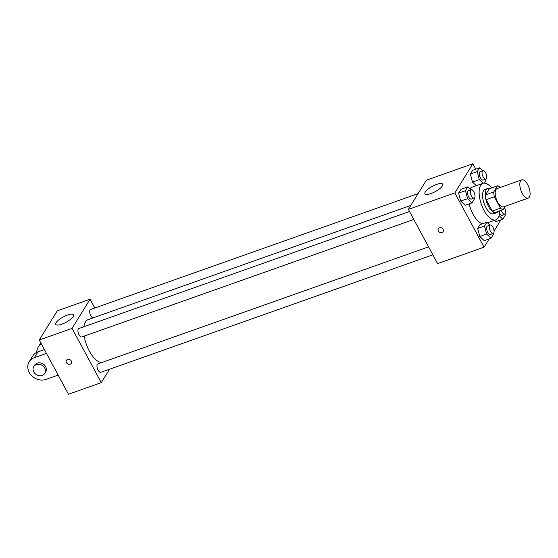 <?xml version="1.0" encoding="UTF-8"?>
<svg xmlns="http://www.w3.org/2000/svg" width="558" height="558" viewBox="0 0 558 558"><rect width="100%" height="100%" fill="white"/><g stroke="black" fill="none" stroke-linecap="round" stroke-linejoin="round"><path stroke-width="0.84" d="M527.666 184.628A9.688 4.255 -109.5 0 1 528.189 198.139A9.688 4.255 -109.5 0 1 520.949 190.424A9.688 4.255 -109.5 0 1 521.73 179.878A9.688 4.255 -109.5 0 1 527.666 184.628M528.189 198.139L503.581 206.851A9.688 4.255 -109.5 0 1 496.341 199.136A9.688 4.255 -109.5 0 1 497.122 188.59L521.73 179.878M503.204 209.606L494.995 212.507A12.499 5.489 -109.5 0 1 492.295 211.07L486.144 199.652A12.499 5.489 -109.5 0 1 485.502 194.875L489.303 188.737L497.506 185.828L493.704 191.973A12.499 5.489 -109.5 0 0 494.346 196.751L500.498 208.169A12.499 5.489 -109.5 0 0 503.204 209.606L505.276 206.251M500.31 187.46L500.212 187.265A12.499 5.489 -109.5 0 0 497.506 185.828M489.896 188.52A12.911 5.671 70.5 0 0 487.838 188.444A12.911 5.671 70.5 0 0 486.806 202.512A12.911 5.671 70.5 0 0 496.46 212.793A12.911 5.671 70.5 0 0 497.994 211.468A12.911 5.671 70.5 0 0 498.008 211.44M496.46 212.793L493.725 213.763A12.911 5.671 -109.5 0 1 484.072 203.482A12.911 5.671 -109.5 0 1 485.104 189.413L487.838 188.444M485.502 194.875L493.704 191.973M492.295 211.07L500.498 208.169M486.144 199.652L494.346 196.751M499.717 210.84A19.37 8.509 -109.5 0 1 495.881 219.845A19.37 8.509 -109.5 0 1 481.394 204.423A19.37 8.509 -109.5 0 1 482.956 183.331A19.37 8.509 -109.5 0 1 491.605 187.92M482.461 223.786A19.37 8.509 -109.5 0 1 469.152 203.879M469.92 188.876A19.37 8.509 -109.5 0 1 472.019 187.195L482.956 183.331M489.938 225.16L486.841 222.237L480.006 224.658L477.662 228.452L479.775 236.446L484.232 240.651L491.075 238.238L493.411 234.444L493.16 233.474M470.896 189.79L467.799 186.867L460.964 189.288L458.62 193.082L460.734 201.075L465.191 205.281L472.026 202.868L474.37 199.073L474.112 198.104A4.457 1.953 -109.5 0 1 470.799 194.554A4.457 1.953 -109.5 0 1 471.161 189.699A4.457 1.953 -109.5 0 1 473.888 191.889A4.457 1.953 -109.5 0 1 474.133 198.097L471.398 199.066A4.457 1.953 -109.5 0 1 468.064 195.523A4.457 1.953 -109.5 0 1 468.427 190.669L471.161 189.699M475.814 169.172L472.891 163.745L454.854 192.922L484.065 247.173L489.178 238.908M494.046 231.019L500.931 219.88M495.992 221.631L494.59 220.305L495.992 221.631L502.828 219.21L505.171 215.423L504.92 214.453A4.457 1.953 -109.5 0 1 501.398 210.24M482.656 170.769L479.559 167.846L472.724 170.26L470.38 174.054L472.493 182.054L476.33 185.674L472.493 182.054L479.329 179.634L483.172 183.261M472.891 163.745L426.41 180.192L408.372 209.376L437.584 263.62L484.065 247.173M408.372 209.376L454.854 192.922M436.614 184.419A10.086 3.02 151.7 0 1 442.682 184.196A10.086 3.02 151.7 0 1 435.226 191.638A10.086 3.02 151.7 0 1 424.917 193.759A10.086 3.02 151.7 0 1 436.614 184.419M443.143 229.359A2.825 2.392 31.7 0 1 443.157 231.696A2.825 2.392 31.7 0 1 439.495 232.247A2.825 2.392 31.7 0 1 438.351 228.724A2.825 2.392 31.7 0 1 440.736 227.713A2.825 2.392 31.7 0 1 443.143 229.359M443.157 231.696A2.825 2.392 31.7 0 1 439.495 232.247A2.825 2.392 31.7 0 1 438.351 228.724M101.919 362.484A22.599 9.925 -109.5 0 1 84.195 336.097M83.888 326.751A22.599 9.925 -109.5 0 1 88.143 319.622L410.807 205.435M418.116 193.605L90.556 309.53A4.457 1.953 70.5 0 0 90.794 315.744A4.457 1.953 70.5 0 0 92.914 317.934M432.841 254.825L100.81 372.325A4.457 1.953 -109.5 0 1 97.483 368.782A4.457 1.953 -109.5 0 1 97.838 363.928L428.572 246.88M413.799 219.454L81.768 336.955A4.457 1.953 -109.5 0 1 78.434 333.412A4.457 1.953 -109.5 0 1 78.797 328.557L409.523 211.51M101.27 382.642L109.556 369.229L101.27 382.642L72.059 328.397L101.27 382.642L68.46 394.255L39.248 340.01L72.059 328.397L90.096 299.214L72.059 328.397M90.096 299.214L94.832 308.016L90.096 299.214L57.286 310.827L39.248 340.01M484.239 183.108L486.13 180.053L485.872 179.083A4.457 1.953 -109.5 0 1 482.558 175.526A4.457 1.953 -109.5 0 1 482.921 170.671A4.457 1.953 -109.5 0 1 485.648 172.861A4.457 1.953 -109.5 0 1 485.892 179.076L483.158 180.039A4.457 1.953 -109.5 0 1 479.824 176.495A4.457 1.953 -109.5 0 1 480.187 171.641L482.921 170.671M479.559 167.846L477.216 171.634L479.329 179.634M472.724 170.26L470.38 174.054L477.216 171.634M470.38 174.054L472.493 182.054M467.799 186.867L465.456 190.662L467.569 198.655L472.026 202.868M460.964 189.288L458.62 193.082L460.734 201.075L467.569 198.655M460.734 201.075L465.191 205.281M458.62 193.082L465.456 190.662M499.11 215.695L502.828 219.21M504.383 207.695A4.457 1.953 -109.5 0 1 504.697 208.232A4.457 1.953 -109.5 0 1 504.934 214.446L502.2 215.409A4.457 1.953 -109.5 0 1 499.57 213.4M486.841 222.237L484.497 226.032L486.611 234.025L491.075 238.238M493.174 233.467L490.44 234.437A4.457 1.953 -109.5 0 1 487.113 230.893A4.457 1.953 -109.5 0 1 487.469 226.039L490.203 225.069A4.457 1.953 -109.5 0 1 492.937 227.259A4.457 1.953 -109.5 0 1 493.174 233.467A4.457 1.953 -109.5 0 1 489.847 229.924A4.457 1.953 -109.5 0 1 490.203 225.069M480.006 224.658L477.662 228.452L479.775 236.446L486.611 234.025M479.775 236.446L484.232 240.651M477.662 228.452L484.497 226.032M61.854 324.17A10.086 3.02 151.7 0 1 55.786 324.393A10.086 3.02 151.7 0 1 63.242 316.958A10.086 3.02 151.7 0 1 73.558 314.831A10.086 3.02 151.7 0 1 61.854 324.17M67.616 359.436A2.825 2.392 31.7 0 1 70.803 360.301A2.825 2.392 31.7 0 1 71.298 363.293A2.825 2.392 31.7 0 1 67.637 363.844A2.825 2.392 31.7 0 1 66.493 360.322A2.825 2.392 31.7 0 1 67.616 359.436M66.493 360.322A2.825 2.392 -148.3 0 0 67.637 363.844A2.825 2.392 -148.3 0 0 71.298 363.293M36.772 352.356A12.911 10.937 31.7 0 1 38.188 347.181A12.911 10.937 31.7 0 1 41.411 344.021M46.467 353.409L34.31 357.713L37.916 351.875L44.403 349.58M37.916 351.875A12.911 10.937 -148.3 0 0 32.776 355.934L29.169 361.772A12.911 10.937 -148.3 0 0 31.422 375.457A12.911 10.937 -148.3 0 0 45.993 379.412L58.151 375.109M44.745 373.414L45.644 371.956A6.459 5.468 -148.3 0 0 45.623 366.627A6.459 5.468 -148.3 0 0 40.127 362.86A6.459 5.468 -148.3 0 0 34.659 365.169L33.759 366.627A6.459 5.468 31.7 0 1 39.227 364.318A6.459 5.468 31.7 0 1 44.724 368.085A6.459 5.468 31.7 0 1 44.745 373.414A6.459 5.468 31.7 0 1 36.375 374.669A6.459 5.468 31.7 0 1 33.759 366.627M34.31 357.713A12.911 10.937 -148.3 0 0 29.169 361.772M487.462 222.823L495.881 219.845M38.188 347.181L40.818 342.926"/></g></svg>
